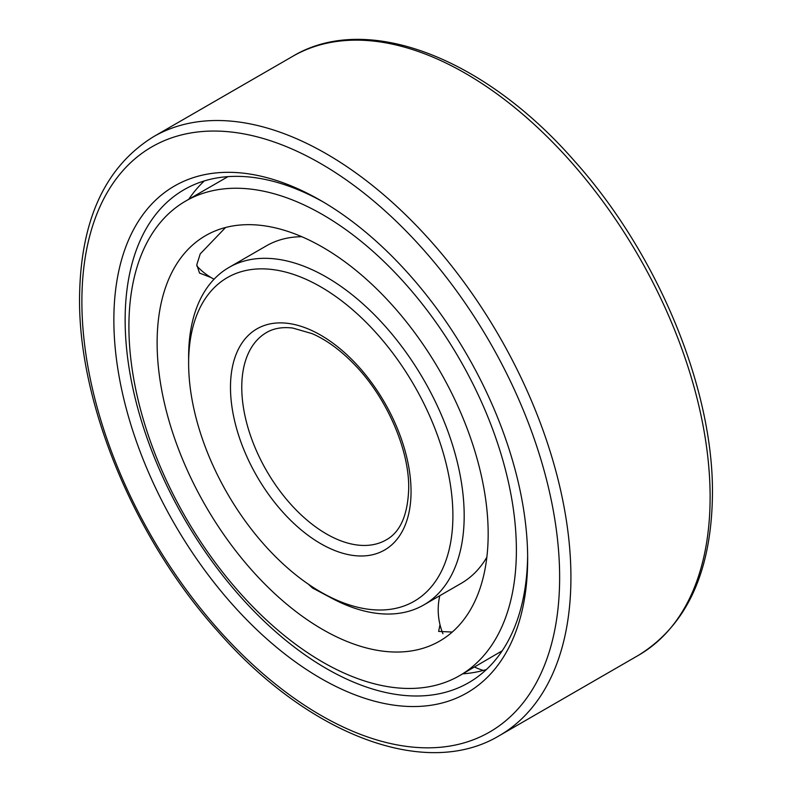 <?xml version="1.0" encoding="UTF-8"?>
<svg xmlns="http://www.w3.org/2000/svg" width="792" height="792" viewBox="0 0 792 792"><rect width="100%" height="100%" fill="white"/><g stroke="black" fill="none" stroke-linecap="round" stroke-linejoin="round"><path stroke-width="1.19" d="M527.66 558.895A292.604 168.934 -120 0 0 320.77 200.525A292.604 168.934 -120 0 0 113.86 319.988A292.604 168.934 -120 0 0 320.76 678.348A292.604 168.934 -120 0 0 527.66 558.895M323.611 202.188A284.625 164.33 -120 0 0 184.09 189.684A284.625 164.33 -120 0 0 125.146 319.988A284.625 164.33 -120 0 0 249.391 606.415A284.625 164.33 -120 0 0 468.715 682.674A284.625 164.33 -120 0 0 527.64 555.598M204.296 180.952A284.625 164.33 -120 0 0 188.744 199.297M486.387 669.547A284.625 164.33 60 0 1 462.726 673.843M452.895 515.721A186.863 107.89 -120 0 0 320.76 286.862A186.863 107.89 -120 0 0 188.625 363.152A186.863 107.89 -120 0 0 320.76 592.01A186.863 107.89 -120 0 0 452.895 515.721M320.76 592.01L326.403 595.267A194.852 112.494 -120 0 0 423.829 604.92A194.852 112.494 -120 0 0 464.181 515.721A194.852 112.494 -120 0 0 379.13 319.641A194.852 112.494 -120 0 0 228.987 267.439A194.852 112.494 -120 0 0 188.625 356.638L188.625 363.152M486.852 557.202A194.852 112.494 60 0 1 461.221 583.338L423.829 604.92M301.821 236.719A194.852 112.494 -120 0 0 266.379 245.847L228.987 267.439M488.169 533.917A234.085 135.145 -120 0 0 385.991 298.346A234.085 135.145 -120 0 0 205.603 235.63A234.085 135.145 -120 0 0 157.123 342.788A234.085 135.145 60 0 0 259.301 578.358A234.085 135.145 60 0 0 439.689 641.074A234.085 135.145 60 0 0 488.169 533.917M210.979 277.487L199.525 273.072L196.792 264.766L200.208 253.915L225.581 227.492M459.637 675.625A273.983 158.182 60 0 0 516.384 550.202A273.983 158.182 -120 0 0 396.782 274.478A273.983 158.182 -120 0 0 185.655 201.079A273.983 158.182 -120 0 0 128.908 326.502A273.983 158.182 60 0 0 248.5 602.227A273.983 158.182 60 0 0 459.637 675.625L502.227 650.777M335.739 600.296L312.503 588.011L308.444 584.239M452.272 632.046L438.639 631.422L439.996 624.69M292.693 56.341C366.28 12.009 483.734 57.143 574.061 160.548C657.271 253.014 713.414 387.832 712.453 493.733C711.681 571.388 687.03 625.244 638.491 655.291A345.807 199.653 -120 0 0 710.117 496.99A345.807 199.653 -120 0 0 559.172 148.985A345.807 199.653 -120 0 0 292.693 56.341L153.509 136.709C104.97 166.756 80.319 220.612 79.546 298.267C78.586 404.168 134.729 538.986 217.939 631.452C308.266 734.857 425.72 779.991 499.307 735.659A345.807 199.653 -120 0 0 570.923 577.348A345.807 199.653 -120 0 0 419.978 229.353A345.807 199.653 -120 0 0 153.509 136.709M81.883 301.524A337.828 195.04 -120 0 0 320.76 715.275A337.828 195.04 -120 0 0 559.637 577.348A337.828 195.04 -120 0 0 320.76 163.607A337.828 195.04 -120 0 0 81.883 301.524M241.768 387.308A119.701 69.112 -120 0 0 294.01 507.771A119.701 69.112 -120 0 0 386.258 539.847C400.376 532.026 407.86 514.849 408.712 488.308C409.266 449.529 386.526 397.188 354.202 364.29C340.392 350.074 326.393 339.857 312.197 333.66L292.753 328.046C282.388 326.829 273.656 328.314 266.558 332.511A119.701 69.112 -120 0 0 241.768 387.308M230.482 387.308A127.68 73.715 -120 0 0 320.76 543.688A127.68 73.715 -120 0 0 411.048 491.565A127.68 73.715 -120 0 0 320.76 335.184A127.68 73.715 -120 0 0 230.482 387.308M638.491 655.291L499.307 735.659M185.655 201.079L227.967 176.646M196.802 265.934A63.34 63.34 0 0 0 214.058 279.22M439.788 595.703A63.34 63.34 0 0 0 442.906 633.699M474.517 667.042A63.34 63.34 0 0 0 483.328 670.418"/></g></svg>
